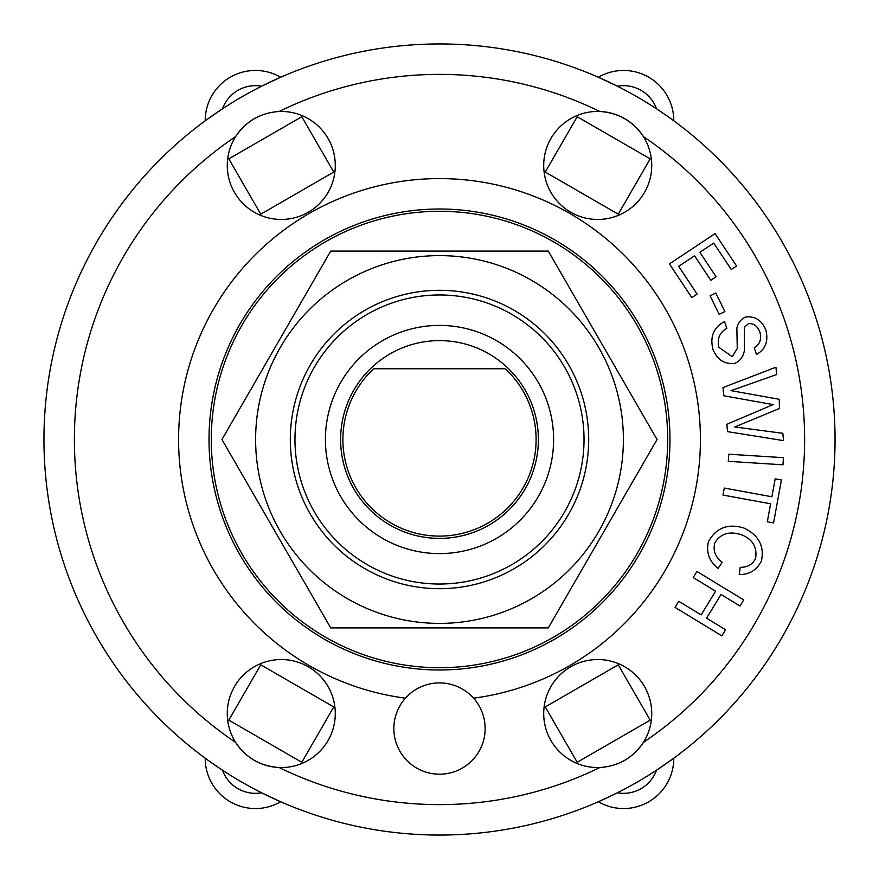 <?xml version="1.0" encoding="UTF-8"?>
<svg xmlns="http://www.w3.org/2000/svg" width="879" height="879" viewBox="0 0 879 879"><rect width="100%" height="100%" fill="white"/><g stroke="black" fill="none" stroke-linecap="round" stroke-linejoin="round"><path stroke-width="1.32" d="M505.293 368.762A96.602 96.602 0 0 1 508.633 506.974A96.602 96.602 0 0 1 370.367 506.974A96.602 96.602 0 0 1 373.707 368.762L505.293 368.762M410.35 665.832L406.164 665.249M468.65 213.168L472.836 213.751M523.51 227.32L527.422 228.914M577.91 258.063L581.25 260.656M618.344 297.75L620.937 301.09M620.937 577.91L618.344 581.25M581.25 618.344L577.91 620.937M527.422 650.086L523.51 651.68M472.836 665.249L468.65 665.832M355.49 651.68L351.578 650.086M301.09 620.937L297.75 618.344M260.656 581.25L258.063 577.91M228.914 527.422L227.32 523.51M213.751 472.836L213.168 468.65M213.168 410.35L213.751 406.164M227.32 355.49L228.914 351.578M258.063 301.09L260.656 297.75M297.75 260.656L301.09 258.063M351.578 228.914L355.49 227.32M406.164 213.751L410.35 213.168M667.699 439.5A228.199 228.199 0 0 0 325.395 241.868A228.199 228.199 0 0 0 325.395 637.132A228.199 228.199 0 0 0 667.699 439.5M439.5 290.312A149.188 149.188 0 0 0 310.298 514.094A149.188 149.188 0 0 0 568.702 514.094A149.188 149.188 0 0 0 439.5 290.312M623.387 439.5A183.887 183.887 0 0 0 347.557 280.247A183.887 183.887 0 0 0 347.557 598.753A183.887 183.887 0 0 0 623.387 439.5M330.724 251.097L548.276 251.097L657.052 439.5L548.276 627.903L330.724 627.903L221.947 439.5L330.724 251.097M736.58 266.007L731.284 269.523L713.726 243.076L699.838 252.295L716.088 276.764L710.792 280.269L694.553 255.8L678.676 266.337L697.124 294.113L691.828 297.629L669.435 263.898L715.066 233.605L736.58 266.007M740.008 606.027L721.022 594.468L706.573 618.201L725.56 629.76L721.846 635.858L675.061 607.389L678.775 601.291L701.145 614.904L715.594 591.171L693.212 577.558L696.926 571.449L743.722 599.917L740.008 606.027M775.19 478.824L781.431 479.967L773.564 522.906L767.312 521.763L770.608 503.799L722.988 495.064L724.274 488.043L771.894 496.778L775.19 478.824M724.856 311.562L719.143 314.352L710.089 295.805L715.792 293.026L724.856 311.562M782.969 464.804L728.306 461.343L728.757 454.212L783.42 457.673L782.969 464.804M708.562 541.42C716.385 527.642 728.219 523.203 744.052 528.092C758.72 535.201 764.521 546.123 761.456 560.879C756.929 570.01 749.534 574.58 739.272 574.602L740.217 567.329C747.546 567.416 752.677 564.428 755.61 558.352C757.302 547.101 752.622 539.256 741.579 534.795C729.394 530.85 720.45 533.586 714.748 543.002C712.869 550.726 715.363 557.165 722.219 562.307L718.033 568.372C709.034 561.099 705.881 552.111 708.562 541.42M718.956 347.37L732.229 356.687L737.261 348.513L736.855 328.164C738.041 322.813 740.975 319.11 745.667 317.044C755.05 315.924 761.796 320.286 765.917 330.119C768.543 341.393 765.4 349.501 756.467 354.446L754.204 347.666C759.797 344.491 761.719 339.404 759.972 332.394C757.511 326.032 753.655 323.12 748.414 323.659L744.458 327.12L744.436 350.347C743.293 356.709 740.085 361.049 734.789 363.368C724.812 364.554 717.561 359.983 713.023 349.655C709.716 336.734 713.572 327.384 724.56 321.593L726.834 328.361C719.527 332.46 716.901 338.8 718.956 347.37M776.684 374.542L731.009 390.65L779.266 399.297L779.42 408.515L734.789 426.963L782.815 433.303L783.574 440.632L727.57 431.644L726.812 424.304L773.168 404.615L723.835 395.781L722.977 387.562L775.915 367.213L776.684 374.542M668.128 116.709L656.503 108.787A34.995 34.995 0 0 0 617.41 86.219L598.357 77.253A50.202 50.202 0 0 1 673.786 120.797L671.644 119.236M222.497 108.787L205.214 120.797A50.202 50.202 0 0 1 280.643 77.253L261.59 86.219A34.995 34.995 0 0 0 222.497 108.787M656.503 770.213L673.786 758.203A50.202 50.202 0 0 1 598.357 801.747L617.41 792.781A34.995 34.995 0 0 0 656.503 770.213M210.872 762.291L222.497 770.213A34.995 34.995 0 0 0 261.59 792.781L280.643 801.747A50.202 50.202 0 0 1 205.214 758.203L207.356 759.764M650.185 158.857L618.245 214.19L545.255 172.053L577.195 116.72L650.185 158.857M260.755 214.19L228.815 158.857L301.805 116.72L333.745 172.053L260.755 214.19M618.245 664.81L650.185 720.143L577.195 762.28L545.255 706.947L618.245 664.81M333.745 706.947L301.805 762.28L228.815 720.143L260.755 664.81L333.745 706.947M279.115 111.49A54.004 54.004 0 0 1 335.284 165.45A54.004 54.004 0 0 1 266.26 217.333A54.004 54.004 0 0 1 235.627 136.597C246.076 121.104 260.569 112.732 279.115 111.49A365.126 365.126 0 0 1 599.885 111.49C618.53 112.787 633.023 121.159 643.373 136.597A54.004 54.004 0 0 1 596.995 219.453A54.004 54.004 0 0 1 543.727 164.01A54.004 54.004 0 0 1 643.373 136.597A365.126 365.126 0 0 1 643.373 742.403C632.924 757.896 618.431 766.268 599.885 767.51A54.004 54.004 0 0 1 543.727 714.99A54.004 54.004 0 0 1 596.995 659.547A54.004 54.004 0 0 1 637.616 749.952M258.437 116.511A54.004 54.004 0 0 0 249.823 121.555M241.384 129.048A54.004 54.004 0 0 0 235.627 136.597A365.126 365.126 0 0 0 235.627 742.403A54.004 54.004 0 0 1 266.26 661.667A54.004 54.004 0 0 1 335.284 713.55A54.004 54.004 0 0 1 279.115 767.51C260.47 766.213 245.977 757.841 235.627 742.403A54.004 54.004 0 0 0 279.115 767.51A365.126 365.126 0 0 0 599.885 767.51M620.563 762.489A54.004 54.004 0 0 0 629.177 757.445M835.05 439.5A395.55 395.55 0 0 0 241.725 96.943A395.55 395.55 0 0 0 241.725 782.057A395.55 395.55 0 0 0 835.05 439.5A395.55 395.55 0 0 0 241.725 96.943A395.55 395.55 0 0 0 241.725 782.057A395.55 395.55 0 0 0 835.05 439.5M485.142 728.559A45.642 45.642 0 0 1 416.679 768.081A45.642 45.642 0 0 1 416.679 689.026A45.642 45.642 0 0 1 485.142 728.559M405.439 698.179A260.909 260.909 0 0 1 219.453 299.31A260.909 260.909 0 0 1 659.547 299.31A260.909 260.909 0 0 1 473.561 698.179M669.985 439.5A230.485 230.485 0 0 1 324.263 639.11A230.485 230.485 0 0 1 324.263 239.89A230.485 230.485 0 0 1 669.985 439.5M584.03 439.5A144.53 144.53 0 0 0 367.235 314.33A144.53 144.53 0 0 0 367.235 564.67A144.53 144.53 0 0 0 584.03 439.5M553.605 439.5A114.105 114.105 0 0 1 382.453 538.311A114.105 114.105 0 0 1 382.453 340.689A114.105 114.105 0 0 1 553.605 439.5M538.387 439.5A98.887 98.887 0 0 1 390.056 525.137A98.887 98.887 0 0 1 390.056 353.863A98.887 98.887 0 0 1 538.387 439.5"/></g></svg>
